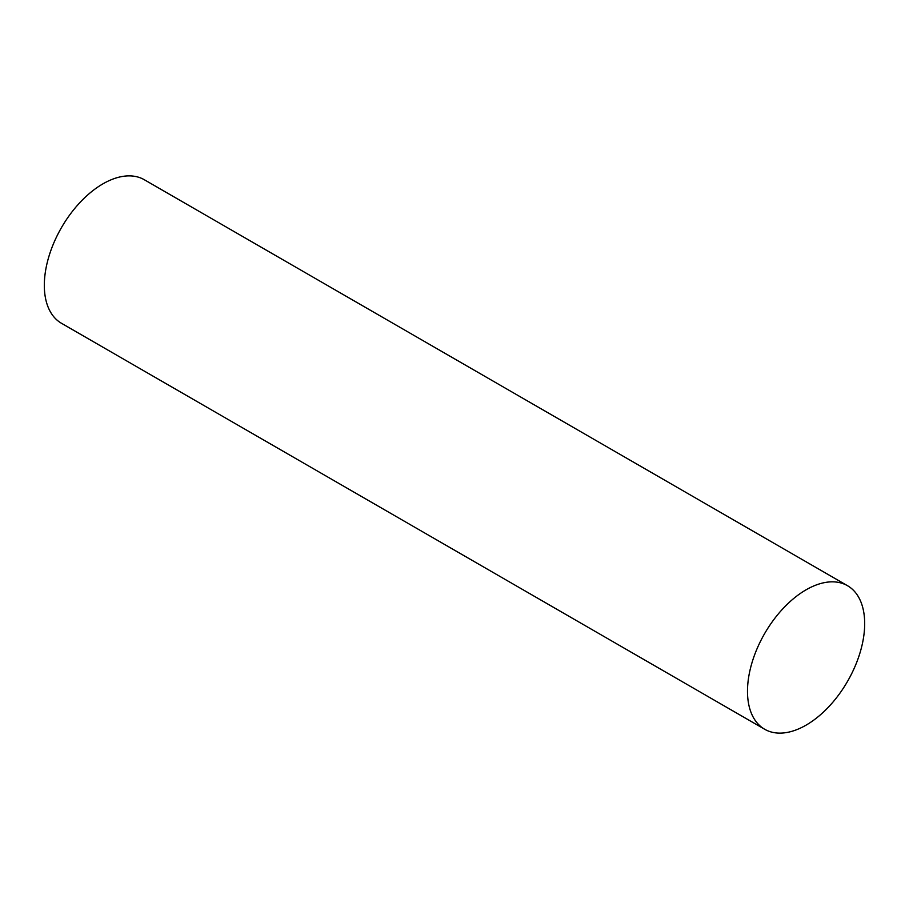 <?xml version="1.0" encoding="UTF-8"?>
<svg xmlns="http://www.w3.org/2000/svg" width="909" height="909" viewBox="0 0 909 909"><rect width="100%" height="100%" fill="white"/><g stroke="black" fill="none" stroke-linecap="round" stroke-linejoin="round"><path stroke-width="1.36" d="M806.078 589.816A82.867 47.847 120 0 0 751.948 662.843A82.867 47.847 120 0 0 764.651 729.245A82.867 47.847 120 0 0 806.078 725.143A82.867 47.847 120 0 0 860.221 652.117A82.867 47.847 120 0 0 847.518 585.714A82.867 47.847 120 0 0 806.078 589.816M847.518 585.714L144.349 179.755A82.867 47.847 120 0 0 102.922 183.857A82.867 47.847 120 0 0 48.779 256.883A82.867 47.847 120 0 0 61.482 323.286L764.651 729.245"/></g></svg>
